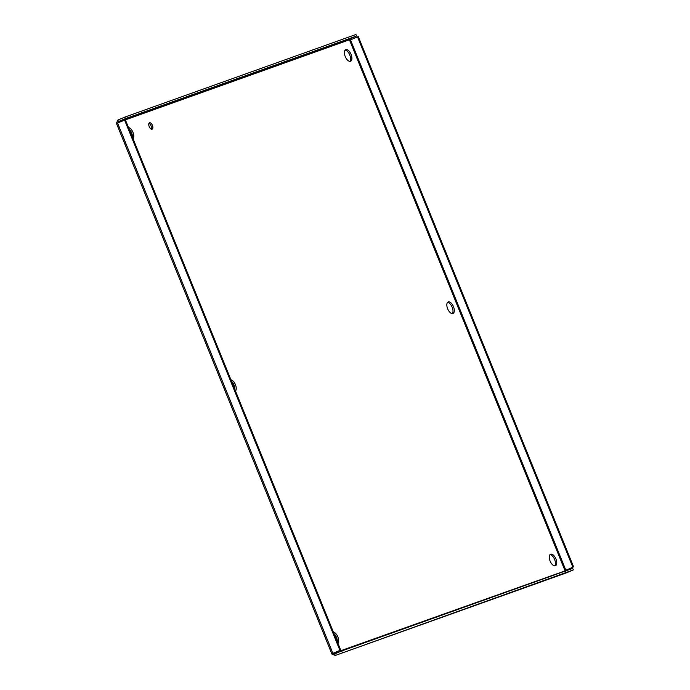 <?xml version="1.0" encoding="UTF-8"?>
<svg xmlns="http://www.w3.org/2000/svg" width="690" height="690" viewBox="0 0 690 690"><rect width="100%" height="100%" fill="white"/><g stroke="black" fill="none" stroke-linecap="round" stroke-linejoin="round"><path stroke-width="1.03" d="M333.494 653.309L565.093 570.88L349.442 39.787L349.52 38.994L356.54 36.027L125.494 118.594L124.881 117.076L117.852 120.034L116.412 123.303L331.942 654.111L335.271 655.466L573.338 569.923L566.154 572.95M349.442 39.787L350.503 39.873L349.442 39.787L117.964 122.518L118.473 121.561L125.494 118.594M349.52 38.994L118.473 121.561L117.852 120.034M118.068 122.786L124.623 120.146L339.92 650.36L332.899 653.327L332.295 654.163L339.92 650.36M356.54 36.027L355.928 34.5L124.881 117.076M124.623 120.146L125.39 119.87L340.696 650.092M334.615 653.948L333.615 653.611L333.667 653.051L332.899 653.327L117.602 123.105M565.438 570.466L573.597 566.852L358.291 36.63L357.524 36.906L572.821 567.128L573.597 566.852M350.96 39.684L350.166 39.865M357.524 36.906L350.503 39.873L565.8 570.095L565.093 570.88L572.821 567.128M565.8 570.095L566.568 569.819M566.231 572.924L335.168 655.5L566.317 572.89M335.271 655.466L334.65 653.939L341.671 650.972L572.717 568.396L573.338 569.923M565.093 570.88L565.697 571.363M341.671 650.972L342.292 652.499M453.494 306.679A6.262 3.105 -112.9 0 1 453.011 313.493A6.262 3.105 -112.9 0 1 447.715 308.93A6.262 3.105 -112.9 0 1 448.138 301.961A6.262 3.105 -112.9 0 1 453.494 306.679M230.934 379.793A6.262 3.105 -112.9 0 1 235.411 384.623A6.262 3.105 -112.9 0 1 235.497 391.023M152.438 125.399A3.467 1.716 -112.9 0 1 152.171 129.177A3.467 1.716 -112.9 0 1 149.238 126.65A3.467 1.716 -112.9 0 1 149.471 122.786A3.467 1.716 -112.9 0 1 152.438 125.399M351.063 54.415A6.262 3.105 -112.9 0 1 350.572 61.229A6.262 3.105 -112.9 0 1 345.285 56.666A6.262 3.105 -112.9 0 1 345.707 49.697A6.262 3.105 -112.9 0 1 351.063 54.415M128.504 127.529A6.262 3.105 -112.9 0 1 132.972 132.359A6.262 3.105 -112.9 0 1 133.058 138.75M555.933 558.952A6.262 3.105 -112.9 0 1 555.441 565.757A6.262 3.105 -112.9 0 1 550.154 561.203A6.262 3.105 -112.9 0 1 550.577 554.225A6.262 3.105 -112.9 0 1 555.933 558.952M333.373 632.066A6.262 3.105 -112.9 0 1 337.841 636.896A6.262 3.105 -112.9 0 1 337.928 643.287M452.286 313.614A6.262 3.105 67.1 0 0 452.183 307.24A6.262 3.105 67.1 0 0 447.551 302.393M234.902 389.557A6.262 3.105 67.1 0 0 234.091 385.184A6.262 3.105 67.1 0 0 231.59 381.406M151.386 129.159A3.467 1.716 67.1 0 0 151.119 125.96A3.467 1.716 67.1 0 0 148.937 123.355M349.847 61.35A6.262 3.105 67.1 0 0 349.744 54.967A6.262 3.105 67.1 0 0 345.112 50.129M132.463 137.293A6.262 3.105 67.1 0 0 131.652 132.911A6.262 3.105 67.1 0 0 129.159 129.142M554.717 565.886A6.262 3.105 67.1 0 0 554.613 559.504A6.262 3.105 67.1 0 0 549.982 554.665M337.332 641.821A6.262 3.105 67.1 0 0 336.522 637.448A6.262 3.105 67.1 0 0 334.029 633.679"/></g></svg>

